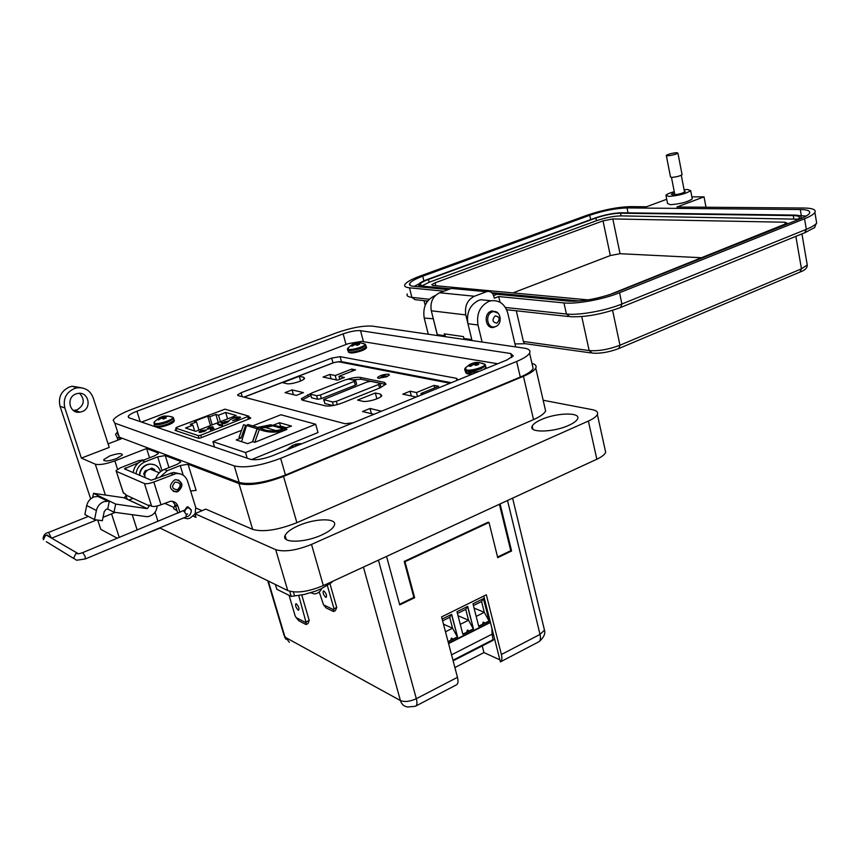 <?xml version="1.0" encoding="UTF-8"?>
<svg xmlns="http://www.w3.org/2000/svg" width="860" height="860" viewBox="0 0 860 860"><rect width="100%" height="100%" fill="white"/><g stroke="black" fill="none" stroke-linecap="round" stroke-linejoin="round"><path stroke-width="1.29" d="M456.187 380.7L457.606 379.486L456.445 378.314L340.087 356.653L341.431 361.641L451.296 382.7L341.549 362.071M497.725 363.737L361.619 341.388L348.268 343.667L141.567 422.066M340.087 356.653L331.691 358.104L241.112 392.73L237.661 394.837L238.263 395.643L345.043 423.722L353.008 422.84M281.338 429.677L272.771 431.043M176.171 429.473L174.999 430.355L198.52 438.288L200.477 437.976L250.109 418.508L250.733 417.82L249.131 417.358M352.955 345.591L352.632 344.591L350.923 345.881L352.299 346.118L354.879 344.505L357.04 345.258L358.373 344.806L359.502 344.312L358.33 343.548L358.534 344.742L358.179 343.29L358.437 344.774M352.417 344.365L347.924 347.956L348.687 349.375C352.621 350.278 365.876 346.139 365.263 344.204L363.146 343.409M352.632 344.591L353.041 345.526M353.503 345.204L352.707 344.527M353.137 344.215L353.567 345.15L352.933 344.118M355.943 344.602L355.653 343.097L353.094 344.065M355.653 343.097L356.019 344.645M356.771 345.075L356.287 342.968L355.728 343.086M356.287 342.968L357.04 345.258M357.878 344.978L357.244 342.807L356.502 342.936M357.244 342.807L357.986 344.946M358.179 343.29L360.802 342.882L357.362 342.785M354.987 344.473L354.696 343.516M471.108 365.887L470.689 364.522L468.818 366.005L470.603 366.317L473.452 364.468L476.107 365.349L477.569 364.833L478.784 364.264L477.289 363.371L477.515 364.855M474.129 364.446L473.849 362.791L469.925 364.307L465.346 367.94L466.496 370.015C471.452 371.122 485.653 366.704 484.986 364.285L481.869 363.092M470.689 364.522L471.194 365.822M471.678 365.435L471.205 364.092L470.775 364.457M471.205 364.092L470.506 364.049M473.849 362.791L474.225 364.446M475.064 364.748L474.612 362.651L473.935 362.769M474.612 362.651L475.365 364.909M476.462 365.242L475.698 362.469L474.86 362.608M475.698 362.469L476.58 365.199M477.472 364.866L477.063 363.027L479.848 362.565L475.827 362.447M473.011 364.629L472.591 363.232M292.507 447.555L292.056 446.243L289.895 447.92L290.659 448.307M292.056 446.243L292.615 447.512L295.464 446.351M293.228 447.071L292.712 445.727L292.163 446.168M292.712 445.727L293.335 447.006L292.325 445.534L286.52 450.006M296.324 445.996L295.947 444.158L292.325 445.534M295.947 444.158L296.41 445.964M297.098 445.684L296.7 444.039L296.034 444.136M296.7 444.039L297.356 445.577M298.302 445.19L297.893 443.835L296.969 443.996M297.893 443.835L298.442 445.136M301.828 443.749L298.033 443.803M298.893 444.706L300.925 444.115M300.688 444.147L300.635 443.545M295.431 446.34L294.873 444.502M159.637 419.024L159.293 418.078L157.348 419.508L158.487 419.884L161.368 418.111L163.378 419.035L166.195 417.96L165.174 417.046L165.432 418.304L165.217 416.648L168.216 416.186L164.701 416.025L165.378 418.1M159.401 417.723L154.349 421.851L154.617 423.378C157.993 424.851 173.774 419.615 172.978 417.304L170.387 416.455M159.293 418.078L159.734 418.96M160.304 418.583L159.917 417.648L159.39 418.014M159.917 417.648L160.411 418.519L159.981 417.444M163.54 418.981L162.948 416.326L160.057 417.444L160.476 418.476M162.948 416.326L163.604 418.96M164.217 418.766L163.013 416.315M163.54 416.219L164.432 418.691M165.314 418.347L164.572 416.046L163.766 416.186M162.766 418.53L162.196 416.67M200.767 435.203L248.787 416.165L224.998 409.166L176.805 427.248L175.816 428.14L198.262 435.633L200.767 435.203L201.487 437.589M200.95 432.365L199.197 432.311L205.174 429.978L198.918 431.967L201.197 430.505L206.368 430.161L200.95 432.365M220.912 424.69L222.439 424.346L221.289 424.797L222.503 425.173L221.686 425.496L218.945 425.453L220.106 425.001L217.483 424.195L218.29 423.873L221.353 425.023M233.006 418.067L237.403 416.842L240.488 417.465L237.392 419.347L232.608 420.626L239.564 417.659L239.198 417.143L233.436 418.186L229.986 419.841L233.081 418.325M185.524 427.979L192.866 425.141L190.297 424.313L196.478 421.927L194.424 421.282L207.69 416.165L209.765 416.799L215.86 414.445L218.494 415.219L225.675 412.445L236.253 415.509L195.672 431.322L185.524 427.979M229.362 420.604L227.47 422.421L223.944 423.754L220.945 422.84L228.685 420.97M208.023 428.828L212.904 427.409L214.011 428.42L210.281 429.882L212.957 428.527L212.377 428L207.196 429.14L208.937 427.452L212.85 426.732L209.302 427.603L207.819 428.517L208.142 429.226M205.196 430.054L206.196 430.14M218.29 423.873L221.052 425.141M221.289 424.797L221.912 425.41M240.026 416.842L239.274 417.164M239.542 418.325L239.553 417.68M194.65 430.978L192.866 425.141M227.588 418.885L225.675 412.445M220.418 421.679L218.494 415.219M218.279 422.518L215.86 414.445M212.194 424.883L209.765 416.799M207.69 416.165L210.506 425.539M196.478 421.927L198.939 430.043M227.158 422.539L221.676 423.066M212.904 427.409L212.527 428.14M207.066 429.086L207.851 428.463M213.043 427.861L213.764 428.517M200.477 432.408L205.508 430.623M228.814 421.421L227.094 422.314M224.267 423.496L223.084 422.916M205.454 430.419L205.368 430.989M205.26 430.634L203.884 431.634M203.809 431.397L200.38 432.107M222.998 422.625L224.718 421.583L228.771 421.282M286.111 428.248L274.318 425.334L272.684 425.786L283.477 428.914L276.49 430.774C270.534 431.559 264.891 430.57 259.57 427.807L258.107 427.742L257.054 428.688L246.508 425.528L247.959 424.485L249.604 424.98M323.897 590.992L323.457 590.906C322.618 592.733 323.371 594.851 325.704 597.281L326.155 597.367C326.993 595.529 326.252 593.4 323.897 590.992M296.334 603.784L295.904 603.698C295.12 605.505 295.883 607.644 298.194 610.116L298.635 610.213C299.409 608.396 298.646 606.246 296.334 603.784M331.81 581.693L331.981 582.295L321.242 588.799L315.781 591.067L304.064 594.529L291.239 596.41L276.812 589.272L275.394 584.51M293.411 591.927L294.604 595.98M261.795 430.312L275.845 431.172L291.497 426.098L279.5 422.701L272.803 425.356L262.257 427.871M286.896 429.43L254.753 442.33L252.647 441.664L257.269 428.774L259.376 429.409C265.364 431.86 271.567 432.655 277.995 431.806L286.896 429.43L284.724 428.807M246.454 425.625L243.595 424.679L239.048 437.331L241.079 437.976L236.188 439.933L247.701 443.642L252.647 441.664M252.711 425.904L280.897 414.756L315.685 424.249L245.519 452.564L212.915 441.631L240.811 430.602M289.734 591.293L291.239 596.41M283.477 428.914L285.724 428.409M252.464 441.739L257.054 428.688M246.508 425.528L241.552 441.664M272.684 425.786L265.751 427.613L259.473 427.764M251.539 459.584L317.996 432.548L315.685 424.249M279.5 422.701L280.457 426.022L286.982 427.904M245.637 425.291L241.079 437.976M245.519 452.564L247.185 458.187M214.538 447.017L212.915 441.631M254.753 442.33L259.376 429.409M272.803 425.356L270.717 424.754L257.688 427.377M329.993 583.832L336.733 607.482L335.357 610.654L333.519 611.524L333.691 609.761L323.532 604.827L319.243 591.97M333.691 609.761L334.002 608.772L327.359 585.553M323.532 604.827L326.069 607.902L333.519 611.524M334.002 608.772L336.733 607.482M301.774 594.991L309.213 620.468L307.912 623.64L306.031 624.532L306.149 622.78L296.216 617.641L295.173 615.975L289.089 595.346M306.149 622.78L298.732 595.507M296.216 617.641L298.764 620.748L306.031 624.532M306.429 621.791L309.213 620.468M321.694 588.584C320.081 591.938 317.63 593.712 314.33 593.916L310.729 592.787M474.053 608.074L484.309 612.331L476.182 616.405M443.47 624.166L452.564 628.208L445.469 631.767M458.025 615.706L468.539 620.221L460.272 624.36M473.409 605.569L481.568 601.527L484.309 612.331L489.028 620.952L482.858 624.07C482.718 621.855 483.331 621.543 484.707 623.134M482.858 624.07L478.676 626.166M442.599 620.845L449.715 617.308L452.564 628.208L457.369 636.927L451.048 640.109C450.909 637.873 451.543 637.55 452.94 639.152M448.071 641.614L451.038 640.109M457.445 613.481L465.744 609.375L468.539 620.221L473.29 628.886L467.044 632.036C466.905 629.81 467.539 629.499 468.915 631.089M467.044 632.036L462.809 634.175M483.191 598.743L481.568 601.527M483.385 598.646L489.233 621.038L483.546 598.571L472.968 603.806L478.719 626.349L489.233 621.038M451.5 614.427L457.574 637.013L451.661 614.352L442.137 619.06M449.715 617.308L451.306 614.524M467.539 606.493L473.494 628.982L467.7 606.408L456.983 611.718L462.863 634.347L473.494 628.982M465.744 609.375L467.346 606.59M451.543 654.825L492.092 634.153L493.07 640.205M448.114 641.786L457.574 637.013M492.092 634.153L491.909 628.305M386.527 376.82L378.357 378.26L377.604 377.443C380.292 375.272 383.958 374.197 388.623 374.197L389.387 375.014L386.527 376.82M292.077 389.902L303.451 392.612L296.345 395.385L285.047 392.633L292.077 389.902L293.421 394.675M303.591 377.228L304.58 378.368C303.731 380.851 290.487 384.7 286.853 383.678L282.596 382.689L299.291 376.282L303.591 377.228L304.085 378.981M300.602 381.002L299.291 376.282M339.764 379.271L338.958 376.315L344.409 377.454L337.486 380.163L323.048 377.067L329.875 374.412L331.068 378.787M352.299 371.122L351.751 369.09L355.567 369.843L338.958 376.315M336.4 379.926L335.207 375.53L351.751 369.09M329.875 374.412L335.207 375.53M375.336 392.977L380.486 394.106L381.786 395.621C380.797 398.481 366.897 402.448 362.651 401.276L357.566 400.094L375.336 392.977L376.873 398.814M373.917 414.305L362.512 411.521L370.015 408.478L371.402 413.692M370.015 408.478L381.496 411.209M416.219 397.03L402.813 394.16L410.08 391.214L411.306 395.976M421.357 394.933L420.981 393.493L423.561 394.031M434.698 387.903L434.063 385.387L438.632 386.29L420.981 393.493M417.487 396.514L416.466 392.547L434.063 385.387M410.08 391.214L416.466 392.547M347.784 379.163C353.428 377.562 357.685 376.992 360.544 377.465L384.431 382.377L385.979 384.097L380.098 387.849L342.248 402.974C335.303 405.501 329.713 406.468 325.467 405.866L302.666 400.212L301.441 398.642L310.578 393.59M385.774 384.431L361.006 379.217L352.46 379.819M310.75 395.482L302.161 400.05M380.894 386.925L380.303 387.763M333.164 405.554L324.94 403.544L323.725 399.835M356.588 384.065L355.287 385.205L321.382 398.61L317.63 399.255L311.578 397.793L310.385 394.16M379.658 383.205L370.789 381.367L367.005 382.034L323.639 399.535L332.487 401.986L336.357 401.319L378.658 384.463L379.658 383.205M320.404 395.03L355.707 380.808L349.149 379.131L345.451 379.776L311.75 392.988L310.589 394.245L316.641 395.686L320.404 395.03L321.382 398.61M507.518 500.498L540.015 634.422L544.477 630.154L543.993 628.155M500.09 503.928L511.592 550.98L497.725 557.667L489.007 522.471L404.995 561.72L414.638 597.721L399.728 604.903L386.548 556.399M378.432 560.15L416.315 698.696C417.401 703.029 417.079 705.555 415.337 706.275L407.866 706.995C404.125 706.576 401.642 704.426 400.416 700.545C404.641 702.222 409.951 701.609 416.315 698.696L457.466 677.325L441.567 616.91L486.341 594.797L501.391 654.492C502.283 658.33 501.95 660.792 500.402 661.888L483.761 596.066M501.391 654.492L540.015 634.422C540.918 638.636 540.381 641.162 538.381 642.022L500.402 661.888M457.466 677.325C458.401 681.195 458.143 683.657 456.681 684.721L415.95 705.952M499.886 659.835L483.943 652.579L454.886 667.553M482.234 645.903L483.943 652.579M267.739 580.758L283.983 635.196L289.379 642.334M489.007 522.471L488.179 522.203L404.211 561.408L413.853 597.378L414.638 597.721M413.853 597.378L399.556 604.268M404.211 561.408L404.995 561.72M499.402 504.25L510.754 550.69L511.592 550.98M510.754 550.69L497.575 557.043M109.779 455.918L103.716 459.659C104.146 461.659 108.371 461.325 116.39 458.659L122.41 454.951C121.969 452.94 117.755 453.274 109.779 455.918M158.219 453.682L157.95 452.822L146.619 448.522L114.842 460.874C105.834 464.11 99.308 465.206 95.288 464.174L81.377 458.1L109.231 447.415L93.127 397.653C90.235 390.472 84.914 387.193 77.163 387.817L74.39 388.526C66.037 392.515 62.855 398.997 64.844 407.984L60.028 406.232C58.05 397.32 61.21 390.892 69.509 386.946L72.261 386.248L81.27 387.763M73.347 410.446L77.024 409.897C84.355 405.189 85.194 399.674 79.539 393.332M81.947 411.66L79.915 412.155C69.327 414.047 65.79 397.116 76.142 393.891L77.948 393.428C88.634 391.354 92.321 408.36 81.947 411.66M433.279 318.759L424.238 318.092L428.28 334.228M435.353 295.55L434.569 295.818C426.022 300.129 422.572 307.558 424.238 318.092M496.542 326.112L493.715 327.402C485.567 329.348 483.062 313.857 491.114 311.191L492.167 310.879L498.112 313.212M515.656 346.902L507.83 313.341C505.003 304.085 499.402 299.904 491.006 300.785L488.802 301.43C479.944 306.01 476.332 313.868 477.999 325.005L467.947 323.715L472.033 340.571M488.502 300.527L480.858 299.742L478.665 300.387C469.861 304.913 466.292 312.685 467.947 323.715M568.729 425.367C553.346 432.548 528.19 432.956 532.189 426.151C533.264 423.991 536.285 421.808 541.273 419.594C556.42 412.617 581.371 412.037 577.544 418.938C576.522 421.024 573.577 423.174 568.729 425.367M321.436 535.113C304.193 543.101 280.94 543.165 285.09 535.436C286.66 532.211 291.056 528.986 298.248 525.761C315.222 518.021 338.249 517.784 334.239 525.611C332.745 528.739 328.466 531.91 321.436 535.113M117.11 432.376L115.53 434.375L117.089 437.321L121.185 438.869L108.081 443.878M157.95 452.822L158.315 453.521L154.789 455.736L142.266 460.648C137.106 462.927 134.085 466.905 133.182 472.57M135.998 473.763C136.901 468.077 139.944 464.077 145.125 461.788L157.681 456.853L165.227 455.585L180.277 461.283L180.675 462.067L177.117 464.346L164.281 469.452C159.971 471.301 157.047 474.526 155.51 479.106M159.788 477.397L167.324 470.678L180.213 465.539L188.05 464.239L238.972 483.546C249.475 486.061 264.332 483.675 283.531 476.408L523.439 376.293C530.222 373.412 534.329 370.671 535.759 368.091C536.78 365.898 535.522 364.35 531.964 363.425M133.977 538.639L160.111 528.083L287.745 590.562L275.694 549.669L194.865 513.678L205.787 509.12L252.647 529.373C263.203 532.351 277.941 530.115 296.883 522.676L533.533 419.605C540.231 416.616 544.262 413.746 545.627 410.962L544.767 407.253M146.619 448.522L149.543 457.789M195.865 508.002L202.035 510.69M188.05 464.239L196.123 490.458L190.619 490.931M154.445 470.829L151.005 468.281M157.982 521.386L155.079 512.248M97.696 520.074L100.76 529.33L117.325 538.252M81.377 458.1L64.844 407.984M60.028 406.232L90.676 498.875M437.46 335.561L433.408 319.275M482.084 342.033L477.999 325.005M275.694 549.669C284.391 552.249 296.334 550.486 311.513 544.412L588.38 421.056C593.314 418.82 596.313 416.627 597.367 414.477C598.291 412.155 596.679 410.553 592.518 409.704L543.154 400.244M164.636 503.283L173.494 507.271M193.296 516.183L196.016 517.398L194.865 513.678M287.745 590.562C296.474 593.454 308.332 591.809 323.338 585.606L596.84 459.229C601.731 456.929 604.677 454.639 605.687 452.371L604.956 449.038M177.966 491.565L176.214 491.985C169.162 489.555 168.549 485.577 174.376 480.052L176.053 479.643C183.148 482.03 183.793 486.007 177.966 491.565M184.663 510.27L186.932 507.024L187.964 506.787L191.178 509.819M116.304 471.334L123.109 492.339L126.216 495.145L124.377 497.832L93.514 493.317L99.513 496.231L93.933 496.908C90.106 498.585 87.688 501.466 86.709 505.551L96.384 510.507C97.384 506.357 99.835 503.423 103.716 501.713L109.36 501.014L115.67 504.089L114.004 512.205L147.189 516.72C153.155 515.753 156.488 512.184 157.165 506.002M114.004 512.205L107.704 509.055L106.188 509.249L104.221 511.614L102.351 520.719L94.514 519.634L96.384 510.507M123.485 493.199L116.057 470.57L120.443 467.818L138.89 460.594L144.211 459.885M116.433 471.398L144.437 483.535C146.458 484.072 149.586 483.567 153.811 482.008L176.203 473.527C181.815 473.322 185.609 475.881 187.598 481.181L195.704 507.389L195.198 513.549M179.858 473.774L173.451 472.419L151.188 480.213L124.399 468.84L138.804 462.615M153.811 482.008L161.013 504.766C156.821 506.346 153.703 506.841 151.672 506.25L149.006 505.013L149.275 505.852L147.382 508.636L124.377 497.832M187.802 506.798L188.179 507.507M172.624 501.369L175.236 505.056L177.805 513.162M161.013 504.766L170.624 501.24C174.247 501.187 176.708 502.874 177.988 506.293L179.869 512.313M183.653 517.913L187.448 518.763L189.985 518.171L194.962 514M124.001 497.811L147.382 508.636M93.514 493.317L92.644 497.521M146.995 508.615L115.67 504.089M99.319 497.144L99.513 496.231L109.36 501.014L107.704 509.055M86.709 505.551L84.86 514.538L94.514 519.634M150.457 468.84L154.176 470.71M145.114 477.633C144.147 474.01 145.351 471.312 148.715 469.538L150.339 469.151L154.907 471.011M178.343 479.901C182.728 483.804 182.417 487.609 177.386 491.318L173.311 491.436M175.182 482.062C180.815 482.664 181.611 485.223 177.579 489.738C171.946 489.146 171.14 486.588 175.182 482.062M143.986 474.956L146.275 470.269M144.716 475.344L143.706 473.806L145.168 470.775L146.995 470.57M139.718 475.344C140.126 470.377 142.577 466.873 147.049 464.83L149.952 464.142C155.316 464.024 158.821 466.55 160.454 471.721M154.381 464.722L149.629 464.013L146.727 464.701C142.255 466.743 139.815 470.248 139.395 475.204M154.961 471.033L154.671 469.463L151.854 468.13L150.339 469.151L159.272 472.796M154.671 469.463L154.639 470.904M492.21 311.943L493.188 311.664C500.713 309.815 503.057 324.048 495.672 326.542L494.608 326.843C487.125 328.638 484.814 314.405 492.21 311.943M495.209 315.856C499.746 316.738 500.316 319.178 496.929 323.166C492.382 322.285 491.812 319.845 495.209 315.856M346.021 344.527L343.161 333.873L136.944 411.231L140.212 421.604M343.161 333.873C350.267 331.412 356.062 330.337 360.534 330.67L510.743 353.524L513.323 355.879L507.056 359.931L272.588 455.692C263.117 459.219 255.764 460.433 250.518 459.326L129.022 417.777L128.215 416.347C129.14 414.81 132.053 413.112 136.944 411.231M336.518 332.82L131.526 409.457C121.281 413.38 115.165 416.95 113.197 420.175L114.788 423.131L234.275 465.926C245.165 468.334 260.623 465.808 280.65 458.326L516.634 361.458C523.761 358.48 528.072 355.675 529.577 353.062C530.781 350.525 528.932 348.88 524.052 348.117L372.541 326.144C363.2 325.499 351.192 327.724 336.518 332.82M117.659 434.085L119.293 437.16L239.198 482.449C250.12 485.04 265.536 482.567 285.456 475.021L520.289 377.078C527.384 374.068 531.663 371.219 533.146 368.531L532.329 365.005M175.075 504.594L173.634 508.701L177.01 510.733M684.087 189.737L687.634 189.49L690.677 190.63C686.205 193.64 678.927 195.575 668.854 196.413L665.919 195.284C666.769 194.199 669.542 192.995 674.251 191.673M692.128 198.208L692.257 198.907C687.807 201.971 680.539 203.906 670.478 204.701L667.543 203.519L666.059 195.962M674.444 192.694L671.327 194.252L672.982 194.898C678.647 194.414 682.732 193.328 685.248 191.64L684.334 191.027M666.704 199.283L646.505 206.755L630.52 206.626C617.211 207.056 602.709 209.926 587.004 215.236L420.239 276.006C411.639 279.188 406.533 282.015 404.91 284.499C403.974 286.283 405.49 287.39 409.467 287.82L443.878 291.185M445.007 336.658L444.244 333.852L463.443 336.583L463.895 338.474L471.796 339.603L465.819 314.921C464.486 306.085 467.356 299.85 474.419 296.238L487.158 291.475C490.501 291.11 492.748 292.776 493.887 296.485L494.296 298.237L498.703 296.55L563.966 302.924C576.211 304.333 603.236 299.42 619.544 292.744L804.541 218.752C810.26 216.44 813.711 214.344 814.904 212.463C816.247 209.647 812.625 208.174 804.036 208.023L676.917 207.002L704.028 196.854L691.87 196.854M448.114 289.605L413.606 286.305C410.177 285.939 408.865 284.993 409.683 283.456C411.058 281.338 415.401 278.93 422.733 276.21L589.766 215.279C603.226 210.732 615.642 208.27 627.015 207.916L800.284 209.517C807.572 209.647 810.647 210.904 809.496 213.301C808.475 214.914 805.508 216.709 800.606 218.687L615.9 292.443C598.399 298.764 582.607 301.656 568.524 301.129L497.026 294.281L493.618 295.582M704.028 196.854L705.995 207.238M455.048 288.465L452.102 288.186L439.654 292.765C432.752 296.248 429.968 302.258 431.301 310.783L437.536 335.572M498.703 296.55L500.047 302.247M799.467 215.666L806.207 216.043M414.24 286.358L418.777 283.993M514.957 343.925L524.546 343.753L523.407 341.463L516.301 310.783M445.706 336.754L444.244 333.852M463.895 338.474L464.206 339.442M448.974 289.283L421.196 286.638L418.336 284.574C419.304 283.058 422.4 281.327 427.624 279.382L594.959 218.031C604.644 214.742 613.556 212.99 621.694 212.764L794.522 215.097C799.692 215.215 801.864 216.129 801.036 217.838L800.004 218.934M574.749 301.269L492.393 293.421M450.371 288.767L422.561 286.133L419.916 284.23C420.809 282.833 423.658 281.241 428.463 279.457L595.894 218.042C604.817 215.022 613.019 213.398 620.522 213.194L793.264 215.602C798.015 215.709 800.004 216.548 799.252 218.118L796.016 220.525M579.672 300.957L491.651 292.669M421.615 286.004L429.161 282.273L596.453 220.719C605.375 217.688 613.578 216.075 621.081 215.881L798.209 219.192M588.068 299.882L432.816 285.466L431.741 284.692L435.106 282.8L603.021 220.859L612.825 218.934L784.933 222.224L787.265 223.234L608.848 294.948M512.968 292.905L610.299 255.549L620.049 253.7L702.007 257.763M676.53 152.682L677.927 153.101C675.809 154.402 672.391 155.305 667.661 155.81L666.296 155.391C668.392 154.101 671.811 153.198 676.53 152.682M682.023 174.397L682.087 174.698C679.991 176.053 676.583 176.956 671.864 177.397L670.488 176.924L666.35 155.671M456.445 378.314L456.918 380.227M331.691 358.104L332.981 362.856M241.112 392.73L242.273 396.696M175.709 429.656L176.031 430.699M347.612 348.386L347.418 349.386L348.515 350.482C351.783 350.783 356.04 350.009 361.275 348.171L365.909 345.387L365.242 344.398M347.633 350.181L348.934 352.041C352.202 352.342 356.459 351.568 361.684 349.73L366.317 346.945L366.102 346.15M350.332 352.826C354.18 353.718 367.048 349.483 365.403 347.87M464.905 368.542L464.669 369.639L466.303 371.273C470.431 371.681 475.365 370.821 481.116 368.693L485.663 365.737L484.986 364.371M483.567 369.52L486.094 367.5L485.406 366.123M468.238 373.906L473.097 373.799M464.948 370.789L466.733 373.036L479.127 371.337M477.063 363.06L477.332 364.93M293.346 446.996L292.765 445.469M153.951 422.475L154.445 424.56C157.315 425.119 161.701 424.356 167.603 422.26L173.709 418.583L173.204 417.53M154.112 424.399L154.961 426.194C157.831 426.764 162.218 426.001 168.119 423.905L174.204 420.228L173.913 419.261M156.584 426.979C159.852 428.409 174.978 423.185 173.311 421.228M247.744 416.82L248.432 419.164M198.262 435.633L199.079 438.32M176.676 430.925L175.816 428.14M272.792 425.743L283.596 428.871M493.436 639.475L452.962 660.211M490.415 622.361L448.565 643.506M490.329 622.027L448.479 643.172M383.098 376.379L383.893 376.067L383.098 376.379M381.109 396.449L380.486 394.106M244.143 397.18L333.873 362.608L338.517 361.781L449.995 383.238M341.474 362.339L338.517 361.781M384.904 384.173L384.431 382.377M361.006 379.217L360.544 377.465M308.235 396.471L307.74 394.708M323.94 399.921L324.94 403.544M332.487 401.986L333.454 405.512M336.357 401.319L337.26 404.63M378.658 384.463L379.593 388.043M354.341 381.668L355.287 385.205M310.589 394.245L311.578 397.793M316.641 395.686L317.63 399.255M363.425 567.084L400.416 700.545L285.025 637.153L268.277 581.027M142.266 460.648L145.125 461.788M164.281 469.452L167.324 470.678M523.439 376.293L533.533 419.605M283.531 476.408L296.883 522.676M238.972 483.546L252.647 529.373M180.568 462.25L180.277 461.283M165.227 455.585L168.979 467.582M183.212 475.236L180.213 465.539M162.002 470.613L157.681 456.853M114.842 460.874L117.54 469.227M125.603 494.188L127.28 499.359M132.268 514.796L137.181 530.018M95.288 464.174L105.404 495.07M111.553 513.871L119.282 537.446M117.089 437.321L117.981 440.094M588.38 421.056L596.84 459.229M311.513 544.412L323.338 585.606M140.76 461.347L138.89 460.594M173.01 474.312L170.258 473.204M151.672 506.25L144.437 483.535M126.216 495.145L149.275 505.852M125.538 467.818L126.097 469.56M178.428 512.904L177.569 512.517M177.988 506.293L175.236 505.056M363.447 341.689L360.534 330.67M510.743 353.524L511.689 357.523M119.293 437.16L114.788 423.131M516.634 361.458L520.289 377.078M280.65 458.326L285.456 475.021M234.275 465.926L239.198 482.449M183.556 510.775L186.222 514.366L186.125 516.881L85.43 558.903M184.76 510.216L187.824 507.507L190.641 509.26M75.755 553.754L73.605 558.194L76.583 560.247L85.269 558.968L85.14 556.452L82.754 552.593C79.733 553.722 77.808 554.023 77.002 553.485L75.755 553.754M82.592 552.658L185.394 509.786L184.803 511.496M78.378 553.754L46.676 535.253L45.483 535.5L43.43 539.714M51.342 538.059L48.601 532.437M49.428 536.919L46.676 535.253C46.741 534.619 47.676 535.178 49.461 536.93M427.667 301.043L414.982 299.656L411.875 297.377C407.887 296.904 406.371 295.754 407.296 293.927M429.248 299.248L411.875 297.377L409.467 287.82M426.248 300.892L426.646 302.516M804.541 218.752L806.336 229.33C812.034 226.997 815.474 224.869 816.656 222.933L816.215 220.332M619.544 292.744L621.909 303.999L806.336 229.33L804.745 232.737L621.178 307.267M563.966 302.924L566.428 314.04C578.683 315.577 605.655 310.729 621.909 303.999L620.651 307.482C601.914 314.33 584.95 317.394 569.782 316.663L566.428 314.04L505.4 307.461M800.284 209.517L801.337 215.688M627.015 207.916L628.015 212.85M589.766 215.279L590.68 219.601M422.733 276.21L423.894 280.887M619.308 348.332L799.983 272.072L801.455 268.836L619.974 345.225L618.834 348.536C609.181 352.17 600.345 353.707 592.346 353.127L589.175 350.579L523.407 341.463M612.589 310.352L619.974 345.225C608.697 349.493 598.431 351.278 589.175 350.579L581.747 316.577M806.97 263.364L807.25 264.988L801.455 268.836L795.865 236.35M444.706 335.701L437.235 334.626M465.819 314.921L431.301 310.783M474.419 296.238L439.654 292.765M486.319 291.712L451.296 288.423M621.081 215.881L620.522 213.194M595.894 218.042L596.453 220.719M428.463 279.457L429.161 282.273M793.264 215.602L793.791 218.687M620.049 253.7L612.825 218.934M603.021 220.859L610.299 255.549M435.106 282.8L435.827 285.746M784.933 222.224L785.33 224.503M237.844 395.471L237.661 394.837M350.117 352.879C359.846 352.707 368.198 348.364 366.317 346.945L365.263 344.204L360.426 342.882M349.364 352.686L348.214 351.826M485.846 368.585L484.986 364.285L479.138 362.587M472.946 373.863L468.001 373.971M467.238 373.799L465.647 372.702M156.262 427.065C159.476 427.56 164.056 426.614 169.99 424.206C173.236 422.722 174.644 421.389 174.204 420.228L172.978 417.304L168.141 416.089M248.787 416.165L249.54 418.734M175.752 428.108L176.612 430.903M265.751 427.613L276.49 430.774M274.318 425.334L285.133 428.463M277.995 431.806L275.845 431.172M261.956 427.065L264.02 427.678M258.527 427.624L247.959 424.485M453.123 660.824L493.296 640.238M448.587 643.592L490.437 622.446M387.699 376.304L384.99 375.766C383.721 375.379 381.947 376.228 379.679 378.346M243.907 397.127L333.626 362.608L339.152 361.608L450.533 383.012M301.441 398.642L301.785 399.857M377.604 377.443L377.766 378.035M380.012 383.603L380.969 387.215M355.707 380.808L356.663 384.345M539.016 641.7C543.735 637.604 545.562 633.755 544.477 630.165L512.603 498.155M286.014 639.335L284.499 636.787M103.716 459.659L104.028 460.637M79.915 412.155L75.003 410.392M493.715 327.402L490.189 326.95M532.189 426.151L532.888 429.151M285.09 535.436L286.283 539.532M535.759 368.091L545.627 410.962M77.163 387.817L72.261 386.248M491.006 300.785L480.858 299.742M597.367 414.477L605.687 452.371M176.214 491.985L175.633 491.737M143.115 460.315L141.964 459.853M176.203 473.527L173.451 472.419M107.091 500.939L97.277 496.145M128.215 416.347L128.613 417.594M529.577 353.062L533.146 368.531M186.33 516.806C189.135 516.43 190.823 514.441 191.361 510.829C189.995 508.335 188.813 507.228 187.824 507.507L186.835 507.077M88.365 516.387L48.741 532.383C45.258 533.028 43.376 535.124 43.086 538.683M51.589 538.21L96.632 519.934M103.049 517.322L115.229 512.377M186.77 514.13L187.706 514.033M73.724 558.495L46.29 541.682M128.796 500.068L133.085 498.338M690.677 190.63L692.257 198.907M425.195 305.343L424.023 300.645M805.325 232.501C819.386 224.611 812.313 230.523 816.656 222.933L814.904 212.463M410.166 285.402L409.683 283.456M524.396 343.57L590.863 352.912M801.939 233.877L807.25 264.988C807.346 267.911 805.1 270.201 800.509 271.857M452.102 288.186L487.158 291.475M506.604 309.718L568.266 316.502M418.895 286.81L418.68 285.982M801.144 218.472L801.036 217.838M420.239 285.531L419.916 284.23M681.292 175.257L684.56 192.189M677.927 153.101L682.087 174.698M671.477 177.397L674.853 194.779"/></g></svg>
